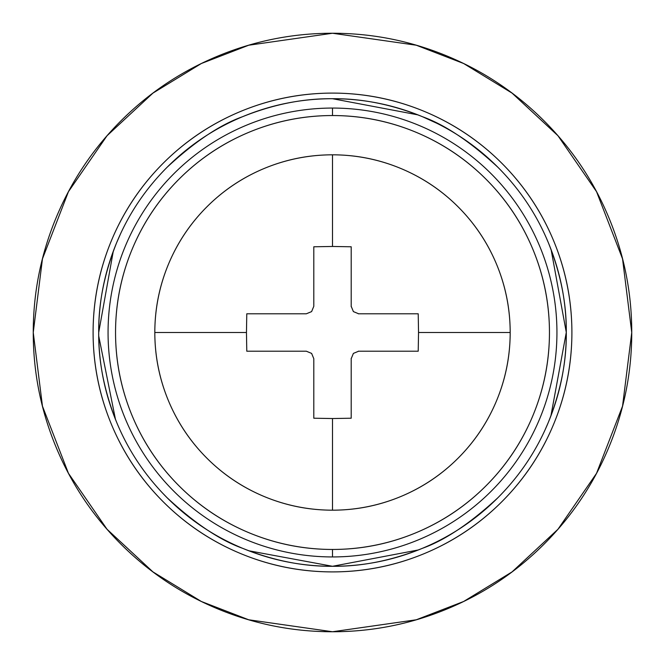 <?xml version="1.0" encoding="UTF-8"?>
<svg xmlns="http://www.w3.org/2000/svg" width="665" height="665" viewBox="0 0 665 665"><rect width="100%" height="100%" fill="white"/><g stroke="black" fill="none" stroke-linecap="round" stroke-linejoin="round"><path stroke-width="1" d="M313.797 246.782L332.5 246.466L332.5 154.82A177.68 177.68 0 0 0 154.82 332.5L246.466 332.5L246.782 313.797L306.316 313.797L311.602 311.611L313.797 306.316L313.797 246.782L313.797 306.316M332.5 571.9A239.4 239.4 0 0 0 571.9 332.5A239.4 239.4 0 0 0 332.5 93.1A239.4 239.4 0 0 1 571.9 332.5A239.4 239.4 0 0 1 332.5 571.9C300.755 571.9 270.214 565.824 240.888 553.679C211.553 541.526 185.668 524.228 163.216 501.784C140.772 479.332 123.474 453.447 111.321 424.112C99.176 394.786 93.1 364.245 93.1 332.5C93.1 300.755 99.176 270.214 111.321 240.888C123.474 211.553 140.772 185.668 163.216 163.216C185.668 140.772 211.553 123.474 240.888 111.321C270.214 99.176 300.755 93.1 332.5 93.1C364.245 93.1 394.786 99.176 424.112 111.321C453.447 123.474 479.332 140.772 501.784 163.216C524.228 185.668 541.526 211.553 553.679 240.888C565.824 270.214 571.9 300.755 571.9 332.5C571.9 364.245 565.824 394.786 553.679 424.112C541.526 453.447 524.228 479.332 501.784 501.784C479.332 524.228 453.447 541.526 424.112 553.679C394.786 565.824 364.245 571.9 332.5 571.9A239.4 239.4 0 0 1 93.1 332.5A239.4 239.4 0 0 1 332.5 93.1A239.4 239.4 0 0 0 93.1 332.5A239.4 239.4 0 0 0 332.5 571.9M332.5 33.25L416.29 45.22L463.63 63.508L512.05 93.1L557.96 135.735L596.547 191.678L622.54 258.835L631.75 332.5L622.54 406.165L596.547 473.322L557.96 529.265L512.05 571.9L463.63 601.493L416.29 619.78L332.5 631.75L248.71 619.78L201.37 601.493L152.95 571.9L107.04 529.265L68.453 473.322L42.46 406.165L33.25 332.5L42.46 258.835L68.453 191.678L107.04 135.735L152.95 93.1L201.37 63.508L248.71 45.22L332.5 33.25C292.816 33.25 254.645 40.839 217.979 56.026C181.321 71.213 148.96 92.842 120.897 120.897C92.842 148.96 71.213 181.321 56.026 217.979C40.839 254.645 33.25 292.816 33.25 332.5C33.25 372.184 40.839 410.355 56.026 447.021C71.213 483.679 92.842 516.04 120.897 544.103C148.96 572.158 181.321 593.787 217.979 608.974C254.645 624.161 292.816 631.75 332.5 631.75C372.184 631.75 410.355 624.161 447.021 608.974C483.679 593.787 516.04 572.158 544.103 544.103C572.158 516.04 593.787 483.679 608.974 447.021C624.161 410.355 631.75 372.184 631.75 332.5C631.75 292.816 624.161 254.645 608.974 217.979C593.787 181.321 572.158 148.96 544.103 120.897C516.04 92.842 483.679 71.213 447.021 56.026C410.355 40.839 372.184 33.25 332.5 33.25M497.96 497.669L497.752 497.877C470.155 523.405 444.993 540.238 422.275 548.367C391.677 560.612 361.752 566.58 332.5 566.289C301.42 566.289 271.478 560.304 242.683 548.342C214.138 536.472 188.968 519.614 167.156 497.786C145.178 475.733 128.337 450.562 116.641 422.283C104.654 393.356 98.678 363.414 98.711 332.475C98.686 301.528 104.663 271.594 116.666 242.659C128.362 214.404 145.186 189.259 167.156 167.214C188.935 145.419 214.072 128.578 242.575 116.699C271.403 104.704 301.378 98.711 332.5 98.711C361.802 98.412 391.785 104.413 422.433 116.699C445.134 124.837 470.288 141.687 497.886 167.256L498.093 167.464M166.948 167.422L167.156 167.214C194.737 141.67 219.874 124.829 242.575 116.699C273.224 104.413 303.198 98.412 332.5 98.711C363.622 98.711 393.605 104.704 422.433 116.699C450.945 128.586 476.098 145.436 497.886 167.256C519.831 189.284 536.647 214.413 548.334 242.642C560.628 273.44 566.613 303.356 566.289 332.384C566.638 361.477 560.662 391.452 548.351 422.308L548.226 422.599M548.334 242.642C560.321 271.553 566.306 301.469 566.289 332.384L566.289 332.234M332.5 115.544A216.956 216.956 0 0 1 549.456 332.5A216.956 216.956 0 0 1 332.5 549.456L332.5 556.938A224.438 224.438 0 0 0 556.938 332.5A224.438 224.438 0 0 0 332.5 108.062L332.5 115.544L332.5 108.062A224.438 224.438 0 0 1 556.938 332.5A224.438 224.438 0 0 1 332.5 556.938A224.438 224.438 0 0 1 108.062 332.5A224.438 224.438 0 0 1 332.5 108.062A224.438 224.438 0 0 0 108.062 332.5A224.438 224.438 0 0 0 332.5 556.938L332.5 549.456A216.956 216.956 0 0 1 115.544 332.5A216.956 216.956 0 0 1 332.5 115.544C303.73 115.544 276.058 121.047 249.475 132.052C222.891 143.066 199.434 158.744 179.085 179.085C158.744 199.434 143.066 222.891 132.052 249.475C121.047 276.058 115.544 303.73 115.544 332.5C115.544 361.27 121.047 388.942 132.052 415.525C143.066 442.109 158.744 465.567 179.085 485.916C199.434 506.256 222.891 521.934 249.475 532.948C276.058 543.953 303.73 549.456 332.5 549.456C361.27 549.456 388.942 543.953 415.525 532.948C442.109 521.934 465.567 506.256 485.916 485.916C506.256 465.567 521.934 442.109 532.948 415.525C543.953 388.942 549.456 361.27 549.456 332.5C549.456 303.73 543.953 276.058 532.948 249.475C521.934 222.891 506.256 199.434 485.916 179.085C465.567 158.744 442.109 143.066 415.525 132.052C388.942 121.047 361.27 115.544 332.5 115.544M351.203 418.219L332.5 418.534L332.5 510.18A177.68 177.68 0 0 0 510.18 332.5L418.534 332.5L418.219 351.203L358.684 351.203L353.398 353.389L351.203 358.684L351.203 418.219L351.203 358.684A7.481 7.481 0 0 1 351.211 358.294M332.5 154.82L332.5 246.466L351.203 246.782L351.203 306.316L353.389 311.602L358.684 313.797L418.219 313.797L418.534 332.5L510.18 332.5A177.68 177.68 0 0 0 332.5 154.82C356.066 154.82 378.726 159.326 400.496 168.345C422.267 177.364 441.477 190.198 458.135 206.865C474.802 223.523 487.636 242.733 496.655 264.504C505.674 286.274 510.18 308.934 510.18 332.5C510.18 356.066 505.674 378.726 496.655 400.496C487.636 422.267 474.802 441.477 458.135 458.135C441.477 474.802 422.267 487.636 400.496 496.655C378.726 505.674 356.066 510.18 332.5 510.18L332.5 418.534L313.797 418.219L313.797 358.684L311.611 353.398L306.316 351.203L246.782 351.203L246.466 332.5L154.82 332.5A177.68 177.68 0 0 0 332.5 510.18C308.934 510.18 286.274 505.674 264.504 496.655C242.733 487.636 223.523 474.802 206.865 458.135C190.198 441.477 177.364 422.267 168.345 400.496C159.326 378.726 154.82 356.066 154.82 332.5C154.82 308.934 159.326 286.274 168.345 264.504C177.364 242.733 190.198 223.523 206.865 206.865C223.523 190.198 242.733 177.364 264.504 168.345C286.274 159.326 308.934 154.82 332.5 154.82M551.11 249.616L566.289 332.384C566.339 363.364 560.354 393.339 548.351 422.308C536.638 450.621 519.772 475.808 497.752 497.877C475.949 519.673 450.795 536.505 422.275 548.367C393.489 560.312 363.564 566.289 332.5 566.289C303.232 566.588 273.29 560.603 242.683 548.342C219.957 540.213 194.779 523.363 167.156 497.786L166.957 497.578M313.797 358.684L313.797 418.219M246.782 351.203L306.316 351.203M306.316 313.797L246.782 313.797M351.211 306.706A7.481 7.481 0 0 1 351.203 306.316L351.203 246.782M358.294 313.789A7.481 7.481 0 0 0 358.684 313.797L418.219 313.797M358.294 351.211A7.481 7.481 0 0 1 358.684 351.203L418.219 351.203M116.724 422.483L116.641 422.283C104.347 391.469 98.37 361.527 98.711 332.475C98.378 303.415 104.363 273.481 116.666 242.659L116.749 242.459M167.156 167.214L172.227 162.285M242.567 116.699C271.395 104.704 301.37 98.711 332.5 98.711L417.928 114.879M422.433 116.699L436.863 123.283M546.439 238.22L548.342 242.667M566.289 332.384L550.903 415.933M548.351 422.308L545.117 429.74M497.919 497.703L496.738 498.883M418.351 549.955L332.5 566.289L248.677 550.745M167.156 497.786L162.152 492.624M115.477 419.44L98.736 336.058M98.711 332.492L113.274 251.254M116.649 242.692L120.473 233.989"/></g></svg>
